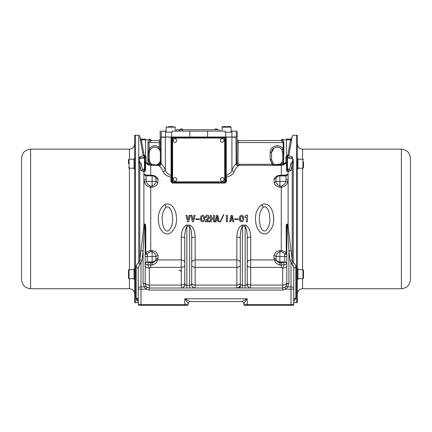 <?xml version="1.0" encoding="UTF-8"?>
<svg xmlns="http://www.w3.org/2000/svg" width="432" height="432" viewBox="0 0 432 432"><rect width="100%" height="100%" fill="white"/><g stroke="black" fill="none" stroke-linecap="round" stroke-linejoin="round"><path stroke-width="0.65" d="M134.627 269.001L134.077 268.969L134.077 279.38L134.627 279.38M134.077 269.66L129.076 269.66A0.556 0.556 0 0 0 128.52 270.216L128.52 278.132A0.556 0.556 0 0 0 129.076 278.689L134.077 278.689M145.184 276.469L145.184 271.874M134.077 158.506L134.077 168.917M134.492 158.506L134.212 158.506M134.6 168.917L134.212 168.923M128.52 163.712L128.52 159.754L128.52 163.712M145.184 166.012L145.184 161.417M30.623 288.716L30.623 149.17C25.142 149.704 22.135 152.712 21.6 158.193L21.6 279.693C22.135 285.174 25.142 288.182 30.623 288.716L129.422 288.716C132.586 289.03 134.32 290.763 134.627 293.927M139.055 158.976L138.758 159.786L141.156 163.858L139.784 164.052L138.758 159.786L138.758 135.281L135.464 135.281L135.464 302.605L135.464 135.281L134.627 135.281L134.627 302.605L138.758 302.605M128.52 274.174L128.52 272.084M401.377 149.17L401.377 288.716C406.858 288.182 409.865 285.174 410.4 279.693L410.4 158.193C409.865 152.712 406.858 149.704 401.377 149.17L302.578 149.17C299.414 148.856 297.68 147.123 297.373 143.959M296.536 135.281L296.536 302.605L297.373 302.605L297.373 135.281L293.242 135.281L292.216 136.145L291.843 138.24L290.817 139.099M297.373 279.38L297.923 279.38L297.923 268.969L297.373 269.001M303.48 270.513L303.48 278.132L303.48 270.513M297.923 166.606L297.923 158.506L297.373 158.506M303.48 161.8L303.48 167.67L302.924 168.226L302.924 159.203L303.48 159.754M297.378 168.912L297.373 168.529L297.378 168.912L297.923 168.923L297.923 166.725M303.48 164.03L303.48 165.942M222.253 138.661A1.804 1.804 0 0 1 224.057 140.47A1.804 1.804 0 0 1 222.253 142.274A1.804 1.804 0 0 1 220.444 140.47A1.804 1.804 0 0 1 222.253 138.661M222.286 177.541A1.804 1.804 0 0 1 224.089 179.35A1.804 1.804 0 0 1 222.286 181.154A1.804 1.804 0 0 1 220.482 179.35A1.804 1.804 0 0 1 222.286 177.541M176.629 141.361A1.804 1.804 0 0 1 174.188 142.101A1.804 1.804 0 0 1 173.448 139.655A1.804 1.804 0 0 1 175.894 138.92A1.804 1.804 0 0 1 176.629 141.361M176.521 180.468A1.804 1.804 0 0 1 173.999 180.841A1.804 1.804 0 0 1 173.626 178.313A1.804 1.804 0 0 1 176.153 177.941A1.804 1.804 0 0 1 176.521 180.468M180.306 129.73L180.306 129.033L182.385 129.033L182.385 129.73M215.017 129.73L215.217 129.033M217.102 129.73L217.102 129.033L215.017 129.033M179.264 131.117L179.264 129.73L176.483 129.73L176.483 131.117M228.398 132.16L230.753 132.16M228.949 126.603L222.631 126.603L224.37 126.603L222.631 126.603L222.075 127.159L222.631 126.603M231.098 132.16L231.098 127.159L230.548 126.603L228.803 126.603M168.383 126.603L173.011 126.603M141.156 163.858C141.669 167.033 142.231 168.831 142.83 169.263L144.488 169.711L145.184 168.572L145.184 157.113L146.092 157.113L145.53 155.725L144.904 156.557L145.184 169.511L144.488 169.711L143.122 171.277L141.458 170.813C140.87 170.316 140.308 168.064 139.784 164.052L139.784 259.74L141.048 250.371L143.1 251.197L141.836 260.599L141.016 262.624L139.73 264.357L138.24 268.299L136.156 267.1C136.172 265.286 137.036 263.806 138.758 262.667L137.603 263.569M137.171 264.087L136.852 264.573M136.156 298.253L136.328 299.257M136.544 299.759L137.522 300.893M137.765 301.061L138.04 301.212M267.143 233.431C260.075 236.11 255.976 227.399 255.712 221.567C254.696 214.412 256.813 208.71 262.057 204.455C269.131 201.776 273.224 210.487 273.488 216.319C274.498 223.479 272.381 229.181 267.143 233.431M266.053 230.629C261.749 232.632 259.794 225.612 259.556 221.535C258.817 215.827 260.01 211.07 263.147 207.257C267.451 205.254 269.406 212.274 269.644 216.351C270.383 222.059 269.19 226.816 266.053 230.629M169.943 233.431C162.875 236.11 158.776 227.399 158.512 221.567C157.496 214.412 159.613 208.71 164.857 204.455C171.931 201.776 176.024 210.487 176.288 216.319C177.298 223.479 175.181 229.181 169.943 233.431M168.853 230.629C164.549 232.632 162.594 225.612 162.356 221.535C161.617 215.827 162.81 211.07 165.947 207.257C170.251 205.254 172.206 212.274 172.444 216.351C173.183 222.059 171.99 226.816 168.853 230.629M138.251 304.63L139.131 305.381M293.161 305.37L293.76 304.549L292.928 305.381L244.604 305.381L243.772 304.549L243.772 303.647C243.648 302.384 242.951 301.687 241.688 301.563C242.951 301.687 243.648 302.384 243.772 303.647L247.244 298.787L241.688 301.563M293.744 304.641L292.928 305.381L293.706 304.603M293.738 267.77L292.27 264.357L290.984 262.624L292.486 261.214L293.242 262.667C294.964 263.806 295.828 265.286 295.844 267.1L293.76 268.299L293.76 289.186L285.919 289.186L287.653 286.924L285.984 286.357L284.828 287.41L282.652 288.025L284.245 287.707M187.353 305.381L188.228 304.549L188.228 303.647L184.756 298.787L247.244 298.787L247.244 304.549L293.76 304.549L293.76 289.186M247.244 305.381L247.244 304.549L243.772 304.549L244.604 305.381M147.172 287.41L146.081 289.186L144.347 286.924L146.016 286.357L147.172 287.41L149.348 288.025L149.348 290.11L146.081 289.186L141.016 289.186L141.016 304.549L138.24 304.549L139.077 305.381L141.016 305.381L141.016 304.549L188.174 304.598M188.228 304.549L187.396 305.381L188.228 304.549L187.396 305.381L141.016 305.381M138.24 268.294L138.24 289.186L141.016 289.186L141.016 286.924C139.331 286.978 138.407 287.28 138.24 287.831L138.24 304.549L139.298 305.381M295.844 267.1L295.844 298.199C294.575 298.318 293.884 298.976 293.76 300.175L293.76 300.17M292.961 265.21L293.204 265.669M293.414 266.198L293.549 266.657M293.76 301.304L295.844 298.199L295.774 298.868M146.507 286.907L149.348 288.025L282.652 288.025L282.652 290.11L285.919 289.186L284.828 287.41M188.228 303.647L188.228 303.647C188.352 302.384 189.049 301.687 190.312 301.563M138.24 301.304L136.156 298.199C137.425 298.318 138.116 298.976 138.24 300.175L138.24 300.256M291.573 139.973L290.547 139.795L291.859 138.24L288.884 155.272C289.138 155.839 290.245 156.395 292.216 156.94L290.844 158.144L293.242 159.786L290.844 163.858C290.326 167.06 289.764 168.863 289.17 169.263L287.512 169.711L287.518 155.38L288.884 155.272L286.816 157.113L286.816 169.511L287.512 169.711L288.878 171.277L288.112 171.38C287.458 171.823 286.907 171.466 286.465 170.311L286.816 169.511L286.816 166.072M286.816 158.857L287.512 158.161L290.914 158.161L292.216 156.94C292.216 129.389 292.216 129.389 292.216 156.94C292.216 129.389 292.216 129.389 292.216 156.94M286.816 161.352L286.816 157.113L285.908 157.113L286.47 155.725L287.096 156.557M290.833 139.099L286.47 139.099C281.545 139.099 281.545 139.099 286.47 139.099L286.47 139.795L282.82 139.795L281.696 140.908L283.122 142.571L236.925 142.571L236.925 163.247C237.055 164.5 237.746 165.191 238.999 165.321L238.999 164.279L237.956 163.247L236.925 163.247L236.174 163.814L235.975 137.02M231.714 137.02L225.688 137.198L225.38 137.608L224.559 137.09L225.688 137.198L225.38 137.608L224.678 137.344L225.72 138.38L226.217 138.38L225.806 137.225L225.455 137.689L224.678 137.344L172.606 137.387L171.569 138.429L172.606 138.083L172.606 137.387L171.86 137.705L172.735 137.101L171.52 137.225L171.86 137.705L171.644 137.02M238.129 140.659L280.859 140.486L282.128 139.563L282.82 139.795L283.91 142.571L283.122 142.571L282.604 141.599M288.884 155.272L290.158 148.03M293.053 159.257L292.945 158.976M292.793 158.576L292.669 158.247M292.243 157.075L293.242 159.786L292.216 164.052L290.844 163.858M286.465 170.311L286.465 163.069L286.816 162.146L285.908 162.146L285.908 157.113M280.859 140.486L281.696 140.908M274.007 148.025L271.544 152.636L271.544 159.581L270.157 159.581L270.157 152.636L271.544 152.636C271.226 147.155 279.466 144.963 281.918 149.877L282.652 152.636L282.652 159.581L281.918 162.34L280.438 164.02L281.275 164.641L282.285 164.192L281.248 163.269L281.572 162.869M282.285 164.192L283.122 163.031L282.285 164.192L283.122 163.982L283.446 164.97L286.465 163.069L285.833 162.378L283.91 163.917L283.122 163.982L283.581 159.581L283.122 142.571M281.896 149.845L283.122 149.191C280.06 143.041 269.757 145.784 270.157 152.636M283.122 163.031L281.918 162.34L281.718 162.664M165.569 137.02L171.52 137.225L171.072 138.429L171.569 138.429L171.86 137.705L171.569 138.429L171.607 181.105L172.298 182.601L225.067 182.601L225.758 181.111L225.752 176.634L226.449 177.174L226.454 181.586L225.758 181.111L225.72 138.38L224.678 138.035L224.678 137.344L225.315 137.56M202.338 216.319L202.867 216.319M201.631 220.153L202.867 220.865L201.631 220.153L201.447 217.993L201.982 216.556L201.447 219.191M202.867 220.865L203.58 220.153L202.867 220.865M203.764 219.191L203.758 217.993L203.764 219.191M203.58 217.031L203.758 217.993M217.852 219.418L216.572 219.418L217.21 216.308L217.852 219.418L216.572 219.418L217.21 216.308L217.852 219.418M231.152 219.402L231.79 216.292L232.432 219.402L231.152 219.402L231.79 216.292L232.432 219.402M241.747 216.286L242.104 216.518L241.218 216.286L240.505 216.999L240.862 216.518M240.511 220.12L241.747 220.833L240.511 220.12L240.505 216.999L240.327 219.159M241.747 220.833L242.46 220.115L241.747 220.833M242.644 219.159L242.638 217.955L242.644 219.159M242.46 216.999L242.638 217.955M281.918 149.877L282.226 150.514M282.539 151.529L282.647 152.388M275.125 147.447L276.777 147.096M277.225 147.085L279.218 147.506M280.179 148.019L280.832 148.532M293.242 159.786C293.242 127.359 293.242 127.359 293.242 159.786L293.242 262.667L292.27 264.357M160.429 163.296L160.364 160.785L159.959 163.247L160.364 163.247C160.25 164.5 159.559 165.191 158.29 165.321L158.29 164.862L159.959 163.247L159.619 162.513L160.207 161.228M158.198 148.171L158.441 148.36L159.327 147.29L160.364 151.438L160.364 160.785L160.364 151.438L158.441 148.36L160.159 150.844M171.607 181.105L170.91 181.586L170.905 177.19C166.828 176.062 164.3 174.366 163.339 172.109C162.059 169.074 160.639 166.99 159.079 165.866L158.29 165.321L150.725 165.321L150.725 164.641L149.715 164.192L150.752 163.269L151.562 164.02L150.725 164.641L158.29 164.862L157.61 164.43L159.619 162.513L158.193 164.057M160.121 161.482L159.7 162.383M160.364 142.571L160.137 139.45L159.095 140.486L159.327 142.571L160.364 142.571L160.375 160.542M243.799 303.647C243.675 302.384 242.989 301.687 241.731 301.563L190.269 301.563L184.756 298.787L184.756 305.381M188.201 303.647C188.325 302.384 189.011 301.687 190.269 301.563M283.43 262.58L284.213 264.767L286.816 264.292C286.691 263.05 286 262.364 284.737 262.24L281.275 262.651L281.275 265.021L284.213 264.767L282.652 268.105C285.179 267.959 286.573 267.165 286.816 265.712M274.126 182.785L276.043 181.386C276.404 183.708 277.684 185.269 279.877 186.062L279.877 187.288C276.831 186.716 274.914 185.215 274.126 182.785L274.077 179.21C274.811 176.985 276.745 175.673 279.877 175.262L281.275 175.262C284.596 175.176 286.74 174.874 287.712 174.355L288.112 174.317L288.112 225.914L287.48 226.454C287.501 225.272 287.345 224.618 287.021 224.494L286.816 227.286L286.216 227.07C285.881 223.981 288.036 222.745 288.112 225.914L290.952 250.371L288.9 251.197L290.164 260.599L292.216 259.74L292.486 261.214M283.91 142.571L283.678 164.894M236.925 142.571L237.152 139.45L238.194 140.486L237.956 163.247M238.999 164.279L271.987 164.279L273.008 163.339L271.544 159.581L271.658 160.699M225.72 138.38L225.455 137.689M226.217 138.38L226.244 175.462C229.327 174.215 231.217 172.492 231.919 170.294L233.95 172.109C232.988 174.35 230.494 176.04 226.449 177.174L226.244 175.462L225.752 175.462M171.601 176.65L170.905 177.19L171.104 175.484L171.601 175.484M157.529 164.479L157.61 164.43C155.563 165.499 153.544 165.359 151.562 164.02L150.752 163.269M273.942 258.277L275.918 259.157L276.345 260.431L274.585 259.94L273.942 258.277L274.126 255.101C274.914 252.671 276.831 251.17 279.877 250.598L281.275 250.598C283.333 250.722 284.98 251.629 286.216 253.325L284.737 254.227L286.816 254.227L286.216 253.325L286.216 227.07L286.816 227.286L286.816 283.862L288.9 283.181L288.9 251.197L287.48 226.454M290.952 250.371L292.216 259.74L292.216 164.052C291.692 168.064 291.13 170.316 290.542 170.813L288.878 171.277M286.816 168.572L287.512 169.263L289.17 169.263L290.542 170.813M287.258 169.895L288.112 171.38L288.112 174.317L286.06 176.045L286.06 179.858L288.112 179.523L287.609 181.931C286.551 185.101 284.44 186.889 281.275 187.288L281.275 186.062L279.877 186.062L279.877 175.262M286.06 176.045L279.877 175.835C278.057 175.921 276.766 176.791 276.01 178.448C276.399 176.947 277.69 176.018 279.877 175.657L285.779 175.835L287.712 174.355M274.077 179.21L276.01 178.448L276.043 181.386L285.709 181.386L286.06 179.858M296.536 280.249L296.536 268.731M273.029 163.361L273.008 163.339C275.357 165.467 277.835 165.694 280.438 164.02L274.768 164.624M272.425 162.589L271.987 161.752M273.812 164.057L273.051 163.388M286.265 226.022L286.432 224.5M145.184 264.022C145.309 262.775 146 262.089 147.263 261.97L147.263 254.227L145.184 254.227L145.784 253.325C147.02 251.629 148.667 250.722 150.725 250.598L152.123 250.598L152.123 251.824L150.725 251.824C149.24 251.975 148.09 252.774 147.263 254.227L145.784 253.325L145.784 227.07L145.184 227.286L144.979 224.494C144.655 224.618 144.499 225.272 144.52 226.454L143.1 251.197L143.1 283.181L145.184 283.856L146.016 286.357M150.984 148.705L151.826 148.014M152.793 147.501L154.786 147.085M154.98 147.085L157.032 147.506M150.358 141.183L148.835 139.795L147.965 142.571L147.965 163.868L149.715 164.192L149.089 163.372L150.25 162.616L149.348 159.581L149.348 152.636L148.408 152.636L149.089 148.846C152.037 145.298 155.45 144.779 159.327 147.29L159.327 142.571L149.089 142.571L151.594 140.486L159.095 140.486M150.082 162.335L149.818 161.811M149.683 161.482L149.591 161.201M149.472 160.753L149.353 159.808M147.965 142.571L149.089 142.571L149.089 148.846L150.25 149.607L149.353 152.415M158.441 148.36C155.342 146.351 152.609 146.767 150.25 149.607L150.082 149.882M149.818 150.406L149.472 151.47M286.816 227.286L286.816 254.227L286.816 227.286M270.157 159.581L271.987 164.279C275.022 165.44 278.116 165.564 281.275 164.641L281.275 165.321L238.999 165.321L238.205 165.866C236.644 166.99 235.224 169.074 233.95 172.109M171.072 138.429L171.104 175.484C167.989 174.242 166.077 172.514 165.37 170.294C164.03 167.06 162.61 164.9 161.109 163.814L160.364 163.247M146.092 157.113L146.092 162.146L147.965 163.868L148.138 164.83L145.535 163.069L145.535 170.311C145.093 171.466 144.542 171.823 143.888 171.38L143.888 174.317L144.288 174.355C145.255 174.874 147.398 175.176 150.725 175.262L152.123 175.262L152.123 175.657L146.221 175.835L152.123 175.835C153.943 175.921 155.234 176.791 155.99 178.448L157.923 179.21L157.874 182.785L155.957 181.386L155.99 178.448C155.693 177.012 154.408 176.083 152.123 175.657L152.123 181.386L155.957 181.386C155.52 183.8 154.24 185.355 152.123 186.062L150.725 186.062C148.414 185.576 146.934 184.016 146.291 181.386L144.391 181.931L143.888 179.523L143.888 174.317L145.94 176.045L146.291 181.386L152.123 181.386L152.123 187.288L150.725 187.288C147.56 186.889 145.449 185.101 144.391 181.931M282.652 288.025L282.652 268.105L281.275 267.354L250.717 267.354L250.717 285.066L282.652 285.066C285.179 284.92 286.573 284.126 286.816 282.674M276.345 260.431C276.815 261.679 277.992 262.418 279.877 262.651L281.275 262.651M247.244 265.367C247.45 266.576 248.605 267.235 250.717 267.354L250.717 259.94L274.585 259.94C275.108 262.548 276.874 264.244 279.877 265.021L281.275 265.021L281.275 267.354M274.126 255.101L276.043 256.5L279.877 256.5L279.877 261.97C277.943 261.868 276.626 260.928 275.918 259.157L276.043 256.5C276.48 254.086 277.76 252.531 279.877 251.824L279.877 256.5L284.737 256.5L284.737 262.24M281.275 186.062C283.586 185.576 285.066 184.016 285.709 181.386L287.609 181.931M223.522 214.628L223.738 214.861L220.217 222.286L220.001 222.043L223.522 214.628M191.905 215.368L192.974 219.915L194.038 215.368L195.107 215.368L193.509 221.832L192.44 221.832L190.836 215.368L191.905 215.368L192.974 219.915L194.038 215.368M195.696 218.954L199.481 218.954L199.487 219.434L195.696 219.434L195.696 218.954L195.696 219.434M199.487 219.434L199.481 218.954M203.936 215.838L203.58 215.595L204.293 216.319L204.649 219.191L204.293 220.865L203.58 221.589L204.293 220.865L204.649 219.191L204.471 217.031L203.936 215.838M201.274 221.346L201.631 221.589L200.918 220.865L200.556 217.993L200.912 216.319L201.625 215.595L200.912 216.319L200.556 217.993L200.734 220.153L201.274 221.346M203.045 215.363L202.154 215.363M202.16 221.827L203.051 221.827M206.42 217.512L206.82 216.313L206.42 217.512L205.416 217.512L206.015 215.595L205.416 217.512M207.025 215.114L206.015 215.595L207.025 215.114L208.634 215.59L207.625 215.114M209.239 217.75L208.634 215.59L209.239 217.75L208.84 218.711L206.626 220.86L209.444 220.86L209.45 221.816L205.421 221.821L205.821 220.147L208.035 218.23L208.03 216.551L208.235 217.507M211.345 217.982L213.478 217.982L213.478 215.352L214.547 215.352L214.553 221.816L213.484 221.816L213.478 218.943L211.345 218.943L211.351 221.816L210.281 221.816L210.276 215.352L211.345 215.352L211.345 217.528M216.416 220.374L216.097 221.81L215.141 221.816L216.567 215.347L217.69 215.347L219.294 221.81L218.333 221.81L218.014 220.374L216.416 220.374M187.045 215.374L188.114 219.92L189.178 215.374L190.247 215.374L188.649 221.837L187.58 221.837L185.976 215.374L187.045 215.374L188.114 219.92L189.178 215.374M227.432 215.341L227.437 221.805L226.39 221.805L226.384 215.341L227.432 215.341L226.384 215.341M230.996 220.363L230.677 221.8L229.721 221.8L231.147 215.336L232.27 215.336L233.874 221.794L232.913 221.8L232.594 220.363L230.996 220.363L230.677 221.8M234.576 218.921L238.361 218.916L238.367 219.397L234.576 219.402L234.576 218.921L234.576 219.402M238.367 219.397L238.361 218.916M242.816 215.806L242.46 215.563L243.173 216.281L243.529 219.159L243.173 220.833L242.46 221.551L243.173 220.833L243.529 219.159L243.351 216.999L242.816 215.806M240.154 221.314L240.511 221.557L239.798 220.833L239.436 217.96L239.792 216.286L240.505 215.563L239.792 216.286L239.436 217.96L239.614 220.12L240.154 221.314M241.925 215.325L241.034 215.325M241.04 221.789L241.931 221.789M245.884 215.8L245.479 216.038L245.884 215.8M246.283 215.077L246.089 215.557L246.283 215.077L247.493 215.077L247.498 221.783L246.289 221.783L246.289 217.237L244.879 217.242L244.879 216.038L245.479 216.038M286.47 285.53L286.816 283.856L286.816 277.333M286.816 271.814L286.816 256.5L284.737 256.5L284.737 254.227C283.91 252.774 282.76 251.975 281.275 251.824L279.877 251.824L279.877 250.598M157.901 164.948L158.29 164.862M286.249 226.211L286.216 227.07M151.594 140.486L149.461 139.531M144.904 156.557L144.488 156.422L144.142 155.093L143.116 155.272L140.427 139.973L148.835 139.795L149.839 139.45M150.725 175.657L150.725 165.321L148.797 165.046L149.089 163.372L148.408 159.581L149.348 159.581M148.797 165.046L148.138 164.83M240.3 288.025L240.3 284.553L242.384 285.277L242.384 226.195C240.775 229.873 240.079 233.879 240.3 238.221L240.3 284.553C240.095 286.659 238.939 287.82 236.828 288.025L236.92 288.025M237.001 288.02L237.271 287.998M184.793 284.688L184.756 238.221L184.756 284.553L186.84 285.277L189.616 285.277L189.616 226.195L186.84 226.195C185.231 229.873 184.54 233.879 184.756 238.221C184.55 237.514 183.395 237.125 181.283 237.055C181.564 233.048 182.358 226.789 186.84 225.077L189.616 225.077L189.616 226.195C191.165 229.462 191.857 233.474 191.7 238.221L191.7 284.553L189.616 285.277L189.616 288.025M286.816 283.862L285.984 286.357M284.65 287.512L285.493 286.902M250.717 288.025L250.717 288.025C248.605 287.82 247.45 286.659 247.244 284.553L245.16 285.277L245.16 226.195C246.71 229.462 247.401 233.474 247.244 238.221L247.244 284.553C246.683 286.654 250.441 288.484 250.717 288.025L250.717 285.066C248.605 284.947 247.45 284.283 247.244 283.073M155.655 260.431C155.299 261.603 154.127 262.343 152.123 262.651L152.123 251.824C154.24 252.531 155.52 254.086 155.957 256.5L157.874 255.101L158.058 258.277L156.082 259.157L155.655 260.431L157.415 259.94L181.283 259.94C183.395 260.096 184.55 260.977 184.756 262.586M145.184 256.5L155.957 256.5L156.082 259.157C155.374 260.928 154.057 261.868 152.123 261.97L147.263 261.97L148.57 262.58L147.787 264.767L150.725 265.021L150.725 262.651L152.123 262.651L152.123 265.021C155.126 264.244 156.892 262.548 157.415 259.94L158.058 258.277M225.029 138.38L225.067 183.065L172.298 183.065L170.91 181.586M172.26 138.429L172.298 183.065M163.339 172.109L165.37 170.294L165.37 137.225L161.109 137.225C159.775 137.225 159.775 137.225 161.109 137.225L161.109 163.814C160.952 165.029 160.277 165.71 159.079 165.866M152.123 175.262C155.255 175.673 157.189 176.985 157.923 179.21M157.874 182.785C157.086 185.215 155.169 186.716 152.123 187.288M152.123 250.598C155.169 251.17 157.086 252.671 157.874 255.101M186.84 288.025L186.84 225.077M191.7 238.221C191.905 237.514 193.061 237.125 195.172 237.055L195.172 259.94C193.061 260.096 191.905 260.977 191.7 262.586M189.616 225.077C194.098 226.789 194.891 233.048 195.172 237.055M240.3 268.412L240.3 238.221C240.095 237.514 238.939 237.125 236.828 237.055C237.109 233.048 237.902 226.789 242.384 225.077L245.16 225.077L245.16 226.195L242.384 226.195L242.384 225.077M247.244 238.221C247.45 237.514 248.605 237.125 250.717 237.055L250.717 259.94C248.605 260.096 247.45 260.977 247.244 262.586M245.16 225.077C249.642 226.789 250.436 233.048 250.717 237.055M223.738 214.861L221.967 218.597M220.001 222.043L221.773 218.311M192.44 221.832L190.836 215.368M205.621 220.865L206.021 219.904L207.835 218.468M208.84 218.711L207.905 219.526M206.825 220.385L206.626 220.86M213.478 215.806L213.478 215.352M187.58 221.837L185.976 215.374M244.879 217.242L244.879 216.038M185.976 285.212L185.625 285.142M181.3 288.025L181.289 288.025C181.624 288.473 185.328 286.61 184.756 284.553L184.756 284.553C184.55 286.659 183.395 287.82 181.283 288.025L181.283 285.066C183.395 284.947 184.55 284.283 184.756 283.073M144.288 174.355L146.221 175.835L145.94 176.045M139.73 264.357L138.758 262.667L138.758 159.786L141.086 158.161L144.488 158.161L144.488 156.422L143.116 155.272C142.862 155.839 141.755 156.395 139.784 156.94L141.156 158.144L139.784 156.94C139.784 129.389 139.784 129.389 139.784 156.94L142.096 156.114M144.142 155.093L141.167 139.099L145.53 139.099C150.455 139.099 150.455 139.099 145.53 139.099L145.53 155.725L144.488 155.38L144.488 156.422C144.234 156.994 143.122 157.572 141.156 158.144M146.167 162.378L145.535 163.069L145.184 162.146L146.092 162.146M195.172 288.025C193.061 287.82 191.905 286.659 191.7 284.553C191.138 286.654 194.902 288.484 195.172 288.025L195.172 285.066L236.828 285.066L236.828 267.354C238.939 267.235 240.095 266.576 240.3 265.367M145.94 179.858L143.888 179.523L143.888 225.914C143.91 224.732 144.304 224.078 145.071 223.949L145.784 227.07L145.438 224.564M145.184 158.857L144.488 158.161L144.488 169.263L142.83 169.263L141.458 170.813M138.758 262.667L139.784 259.74L141.836 260.599M141.167 139.099L140.141 138.24L140.427 139.973L140.157 138.364M142.916 155.585L142.484 155.909M145.535 170.311L145.184 169.511M143.122 171.277L143.888 171.38L144.742 169.895M181.283 237.055L181.283 267.354L150.725 267.354L149.348 268.105L147.787 264.767L145.184 264.292C145.309 263.05 146 262.364 147.263 262.24M144.52 226.39L143.888 225.914L141.048 250.371M143.618 242.914L144.04 235.613M145.152 225.914L145.184 283.856L146.237 286.632M147.787 264.767L147.28 264.73M145.584 264.47L145.184 264.292M143.1 283.181L144.347 286.924L141.016 286.924L141.016 262.624L139.514 261.214M138.758 159.786L139.757 157.075M139.72 157.199L139.331 158.247M145.184 265.712C145.427 267.165 146.821 267.959 149.348 268.105L149.348 285.066L181.283 285.066L181.283 267.354C183.395 267.235 184.55 266.576 184.756 265.367M145.184 283.856L145.184 276.534M145.184 271.814L145.184 227.286M166.952 132.16L169.42 132.16M166.185 131.117L161.206 131.117C159.824 131.117 159.824 131.117 161.206 131.117L161.206 137.02C159.824 137.02 159.824 137.02 161.206 137.02L189.826 137.02L189.826 131.117L172.238 131.117L172.238 132.16L169.047 132.16M189.826 131.117L225.164 131.117L225.164 132.16L228.172 132.16M222.075 131.117L222.075 127.159L231.098 127.159L231.098 131.117L236.201 131.117C237.578 131.117 237.578 131.117 236.201 131.117L236.201 137.02C237.578 137.02 237.578 137.02 236.201 137.02L225.715 137.02L225.715 132.16M179.885 131.117L179.885 129.73L182.558 129.73L182.558 131.117M218.792 129.73L182.558 129.73M165.37 131.117L165.37 132.16L166.363 132.16M230.769 132.16L232.038 132.16L232.038 131.117M189.826 137.02L225.715 137.02M224.678 138.731A0.697 0.697 0 0 0 223.987 138.035L173.302 138.083A0.697 0.697 0 0 0 172.611 138.775L172.643 181.127A0.697 0.697 0 0 0 173.34 181.823L224.024 181.775A0.697 0.697 0 0 0 224.716 181.084L224.678 138.731M129.076 269.66L129.076 278.689M134.077 159.203L129.076 159.203L129.076 168.226L128.52 167.67M129.422 168.226L129.422 269.66M129.422 278.689L129.422 288.716M30.623 149.17L129.422 149.17L129.422 159.203M401.377 288.716L302.578 288.716L302.578 278.689M302.578 269.66L302.578 168.226M297.923 278.689L302.924 278.689L302.924 269.66L303.48 270.216M302.578 159.203L302.578 149.17M175.208 127.159L174.658 126.603L175.208 127.159L175.208 131.117L175.208 127.159L166.185 127.159L166.741 126.603L166.185 127.159L166.185 132.16M262.057 204.455L263.147 207.257M164.857 204.455L165.947 207.257M290.984 305.381L290.984 262.624L290.164 260.599M293.76 287.831C293.593 287.28 292.669 286.978 290.984 286.924L287.653 286.924L288.9 283.181M149.348 290.11L282.652 290.11M136.156 298.199L136.156 267.1M290.844 158.144C288.884 157.572 287.777 157 287.518 156.422L287.518 155.38L286.47 155.725L286.47 139.795L290.547 139.795L287.858 155.093M172.735 137.101L224.559 137.09M189.81 137.371L189.972 137.02M207.473 137.354L207.317 137.02M282.652 159.581L283.581 159.581M282.652 152.636L283.581 152.636M240.3 283.073C240.095 284.283 238.939 284.947 236.828 285.066L236.828 288.025C237.163 288.473 240.872 286.61 240.3 284.553L240.3 271.372M238.205 165.866C237.006 165.71 236.331 165.029 236.174 163.814C234.673 164.9 233.253 167.06 231.919 170.294L231.919 137.225L236.174 137.225C237.508 137.225 237.508 137.225 236.174 137.225M224.678 138.035L223.987 138.035M173.302 138.083L172.606 138.083M279.877 265.021L279.877 261.97L284.737 261.97C286 262.089 286.691 262.775 286.816 264.022M152.599 146.092L155.315 145.708M191.7 283.073C191.905 284.283 193.061 284.947 195.172 285.066L195.172 259.94L236.828 259.94L236.828 267.354L195.172 267.354C193.061 267.235 191.905 266.576 191.7 265.367M283.446 164.97L281.275 165.321L281.275 175.657M236.828 237.055L236.828 259.94C238.939 260.096 240.095 260.977 240.3 262.586M279.877 187.288L281.275 187.288L281.275 251.824M239.603 288.025L239.603 286.637M148.408 159.581L148.408 152.636M245.16 288.025L245.16 285.277L242.384 285.277L242.384 288.025M226.454 181.586L225.067 183.065M150.725 251.824L150.725 186.062M152.123 265.021L150.725 265.021L150.725 267.354M148.57 262.58L150.725 262.651M149.348 288.025L149.348 285.066C146.821 284.92 145.427 284.126 145.184 282.674M171.688 132.16L171.688 137.02M165.499 137.02L165.499 132.16M231.908 132.16L231.908 137.02M207.576 131.117L207.576 137.02M129.076 159.203L128.52 159.754M129.422 149.17C132.586 148.856 134.32 147.123 134.627 143.959M134.077 168.226L129.076 168.226M302.924 278.689L303.48 278.132M297.923 159.203L302.924 159.203M302.578 288.716C299.414 289.03 297.68 290.763 297.373 293.927M297.923 168.226L302.924 168.226M297.923 269.66L302.924 269.66M230.548 126.603L231.098 127.138M293.738 304.571L292.923 305.381L293.738 304.571M292.928 305.381L293.722 304.587M138.278 304.587L139.072 305.381M282.652 139.099L280.687 140.486M159.068 140.486L160.11 139.45L160.321 137.02M238.216 140.486L237.173 139.45L236.968 137.02M178.853 270.14C180.333 270.286 181.143 271.096 181.283 272.57M296.536 302.605L293.242 302.605M149.348 139.099L151.756 140.486M138.758 135.281L139.784 136.145L140.157 138.24L141.183 139.099M219.807 129.73L219.807 131.117M160.169 131.117L160.169 137.02M237.233 131.117L237.233 137.02"/></g></svg>

